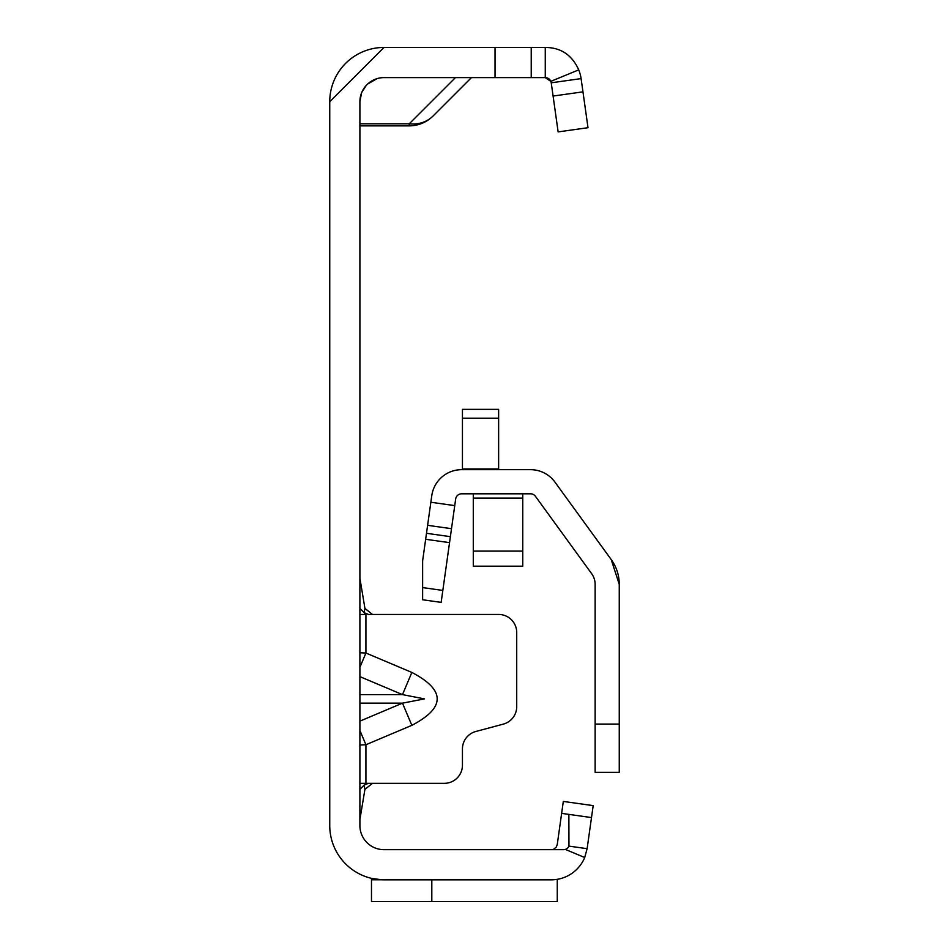 <?xml version="1.0" encoding="UTF-8"?>
<svg xmlns="http://www.w3.org/2000/svg" width="949" height="949" viewBox="0 0 949 949"><rect width="100%" height="100%" fill="white"/><g stroke="black" fill="none" stroke-linecap="round" stroke-linejoin="round"><path stroke-width="1.42" d="M359.896 667.301L365.923 653.031L359.896 652.758M359.896 676.625L402.483 694.621L424.523 698.891L402.483 703.15L411.854 725.333C445.615 707.705 445.615 690.077 411.854 672.438L365.923 653.031L365.923 614.442L359.896 614.442M361.557 92.943L359.896 101.733L359.896 825.547A24.128 24.128 0 0 0 384.025 849.675L551.286 849.675A6.026 6.026 0 0 0 553.848 849.106A6.026 6.026 0 0 1 551.286 849.675L563.469 849.675A6.026 6.026 0 0 0 565.307 849.391L584.703 857.528A36.192 36.192 0 0 1 551.286 879.83L384.025 879.83A54.283 54.283 0 0 1 329.742 825.547L329.742 101.733L384.025 47.45L545.26 47.45C560.906 47.545 572.057 55.018 578.724 69.87L550.835 81.341A6.026 6.026 0 0 0 545.26 77.604L550.835 81.341A6.026 6.026 0 0 1 551.227 82.8L581.096 78.601L588 127.7L558.131 131.887L551.227 82.8M359.896 745.024L365.923 744.74L359.896 730.469M359.896 783.328L372.447 783.328L364.926 789.366L364.155 785.096L368.437 783.328L444.334 783.328A18.09 18.09 0 0 0 462.436 765.238L462.436 748.963A18.09 18.09 0 0 1 475.84 731.477L503.314 724.123A18.09 18.09 0 0 0 516.719 706.649L516.719 632.532A18.09 18.09 0 0 0 498.628 614.442L368.437 614.442L364.155 612.674L365.934 614.442M553.848 849.106L556.256 847.077L557.265 844.48L561.63 813.376L568.866 814.384L568.949 846.128L587.123 848.679L584.703 857.528M361.842 92.231L366.326 85.339M367.583 84.07L377.085 78.625M359.896 101.733A24.128 24.128 0 0 1 384.025 77.604L545.26 77.604L545.26 47.45M329.742 540.242L329.742 539.637M371.486 878.371L381.901 879.794L371.486 879.794L371.486 878.371M561.63 813.376L563.315 801.431L593.184 805.618L591.5 817.575L568.866 814.384L591.5 817.575L587.123 848.679M565.307 849.391A6.026 6.026 0 0 0 568.961 846.14M553.018 879.794L557.265 879.343L553.018 879.794M431.807 879.83L431.807 901.55L557.265 901.55L557.265 879.794M329.742 101.733A54.283 54.283 0 0 1 384.025 47.45M531.226 47.45L531.226 77.604L531.226 47.45M578.724 69.87A36.192 36.192 0 0 1 581.096 78.601M557.265 901.55L371.486 901.55L371.486 879.794M471.475 77.604L433.112 115.968A33.773 30.036 -135 0 1 409.233 123.821L455.449 77.604M359.896 123.821L409.233 123.821L409.233 125.861A33.773 33.773 0 0 0 433.112 115.968A33.773 33.773 0 0 1 409.233 125.861L359.896 125.861M359.896 578.249L364.926 608.404L372.447 614.442M359.896 608.404L364.155 612.674L364.926 608.404M359.896 789.366L364.155 785.096M359.896 819.521L364.926 789.366M359.896 694.621L402.483 694.621L411.854 672.438M454.749 505.603L430.858 502.246L431.783 495.639A30.154 30.154 0 0 1 461.653 469.672L530.538 469.672A30.154 30.154 0 0 1 554.94 482.104L611.203 559.542L619.258 584.359L619.258 772.332L595.13 772.332L595.13 584.359A18.09 18.09 0 0 0 591.678 573.718L535.426 496.291A6.026 6.026 0 0 0 530.538 493.8L461.653 493.8A6.026 6.026 0 0 0 455.674 498.996L441.155 602.366L422.625 599.768L422.625 560.812L426.492 533.302L450.384 536.659M619.258 584.359A42.219 42.219 0 0 0 611.203 559.542M430.858 502.246L426.492 533.302M498.628 418.189L462.436 418.189L462.436 409.351L498.628 409.351L498.628 469.672M462.436 418.189L462.436 469.672M473.29 551.096L522.757 551.096L522.757 566.185L473.29 566.185L473.29 493.8M522.757 551.096L522.757 493.8M359.896 721.145L402.483 703.15L359.896 703.15M411.854 725.333L365.923 744.74L365.923 783.328M495.034 47.45L495.034 77.604M582.959 91.851L553.089 96.051M595.13 724.087L619.258 724.087M442.827 590.42L422.625 587.585M449.541 542.638L425.65 539.281M451.51 528.688L427.619 525.319M498.628 468.972L462.436 468.972M473.29 498.106L522.757 498.106"/></g></svg>
